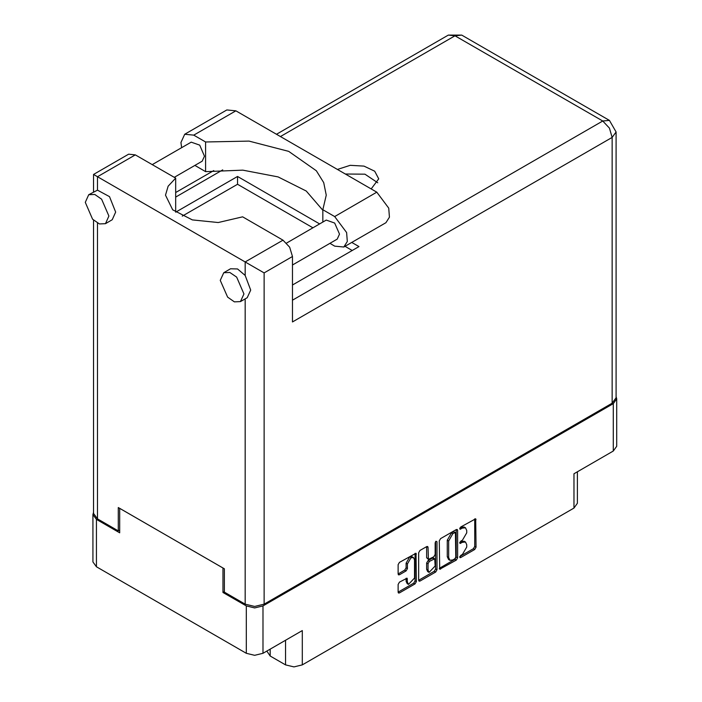 <?xml version="1.0" encoding="UTF-8"?>
<svg xmlns="http://www.w3.org/2000/svg" width="702" height="702" viewBox="0 0 702 702"><rect width="100%" height="100%" fill="white"/><g stroke="black" fill="none" stroke-linecap="round" stroke-linejoin="round"><path stroke-width="1.05" d="M413.478 557.581L412.127 556.8L409.626 557.046L406.081 563.188L407.423 563.969L410.968 557.827L413.478 557.581L414.513 559.871L414.513 578.009L408.467 584.397L407.423 582.098L407.037 578.22L399.412 582.177L398.087 584.468L398.087 592.198L398.473 593.058L399.412 592.962L415.049 583.932L416.374 581.642L415.988 553.237L399.412 562.355L398.087 564.654L398.087 573.99L398.473 574.85L399.412 574.754L406.098 570.893L407.423 568.594L407.423 563.969M436.056 541.207L436.977 541.742L436.056 541.207L435.126 542.813L435.126 554.44L433.801 556.739L428.422 559.389L428.036 547.358L427.65 546.507L426.711 546.595L428.036 547.358M270.173 649.157L270.173 656.01L285.574 664.899L285.574 640.268M439.303 540.856L439.689 569.261L456.265 560.143L457.59 557.844L457.59 530.3L457.195 529.44L456.265 529.536L440.628 538.566L439.303 540.856M462.486 554.404L460.67 555.457L460.012 557.66L460.67 557.599L474.745 549.464L476.079 547.174L475.684 518.769L460.67 526.991L460.012 529.194L462.486 528.079L465.487 527.781L466.733 530.528L466.733 532.827L462.486 540.171L460.67 541.224L460.012 543.427L462.486 542.313L465.487 542.014L466.733 544.761L466.733 547.06L462.486 554.404M435.652 572.042L420.015 581.063L419.076 581.159L418.69 580.273L434.301 571.261L435.652 572.042L436.977 569.743L436.977 541.742M420.015 581.063L418.69 580.3L418.69 552.755L420.015 550.465L426.711 546.595M224.412 591.628L222.99 592.444L246.288 605.887L254.659 607.888L263.022 605.887L263.022 653.281L302.316 630.598L302.316 664.899L573.964 508.064L573.964 473.762L613.25 451.079L613.25 403.685L616.716 398.859L616.084 396.648M263.022 605.887L613.25 403.685M577.43 471.762L577.43 503.229L573.964 508.064M302.316 664.899L293.945 666.9L285.574 664.899M266.857 651.07L270.173 656.01M93.585 512.328L92.954 514.531L96.42 519.366L119.709 532.809L119.709 508.336L222.99 567.971L222.99 592.444M263.022 653.281L254.659 655.282L246.288 653.281L96.42 566.76L92.954 561.925L92.954 514.531M465.487 542.014L464.136 541.233L461.144 541.532L462.486 542.313M459.845 542.286L461.144 541.532M465.487 527.781L464.136 527L461.144 527.299L462.486 528.079M459.845 528.053L461.144 527.299M459.845 556.51L473.402 548.683L474.727 546.393L474.727 518.875L476.079 519.629M439.303 568.374L454.914 559.362L456.239 557.063L456.239 529.545L457.59 530.3M454.808 558.836L455.73 557.23L455.458 532.449L452.887 533.625L448.639 540.97L448.639 557.502L449.885 560.249L452.887 559.95L454.808 558.836M455.458 532.449L453.457 531.739L454.808 532.52M449.885 560.249L448.534 559.468L447.288 556.721L447.288 540.198L451.535 532.844L453.457 531.739M426.684 546.612L426.684 557.757L428.422 559.389M435.626 541.567L435.626 568.962L436.977 569.743M428.036 570.129L429.071 572.42L435.126 566.031L434.74 558.783L429.361 561.442L428.036 563.732L428.036 570.129L426.684 569.348L427.72 571.639L429.071 572.42M434.74 558.783L433.388 558.002L432.45 558.099L433.801 558.88M426.684 569.348L426.684 562.96L428.009 560.661L432.45 558.099M434.301 571.261L435.626 568.962M408.467 584.397L407.116 583.616L406.081 581.317L406.081 578.325M399.412 574.754L398.087 573.964L404.747 570.112L406.081 567.813L406.081 563.188M399.412 592.962L398.087 592.172L413.697 583.16L415.022 580.861L415.022 553.343M616.716 398.859L616.716 446.253L613.25 451.079M181.625 147.718L180.94 142.55L184.696 134.249L193.761 135.144L235.89 110.828L226.816 109.924L184.696 134.249M243.919 293.971L236.627 277.158L229.8 272.437L223.754 272.683L220.296 280.326L227.588 297.139L234.415 301.86L240.461 301.614L243.919 293.971M240.461 301.614L247.209 297.718L250.675 290.075L245.209 275.412L237.574 268.945L230.502 268.778L223.754 272.683M108.907 216.023L101.614 199.21L94.788 194.489L88.742 194.726L85.284 202.378L92.576 219.191L99.394 223.912L105.449 223.666L108.907 216.023M105.449 223.666L112.197 219.77L115.654 212.118L109.53 196.621L97.499 190.128L88.742 194.726M371.165 188.926L378.703 178.878L374.684 171.218L363.969 166.146L350.175 165.365L337.425 169.454M345.358 174.026L364.952 174.193L377.729 182.774M152.273 164.663L191.242 142.164L199.701 145.103L204.501 156.151L202.22 161.179L174.228 177.343M286.583 243.024L326.255 220.112L334.722 223.052L339.514 234.108L337.241 239.128L292.462 264.979M322.859 210.275L306.23 191.032L278.115 176.93L242.787 170.112L205.625 171.613L194.884 165.418M205.625 171.613L205.625 141.997L193.761 135.144M182.266 216.155L237.513 184.257L237.513 176.465L175.649 212.179L175.649 178.159L135.302 154.87L128.624 154.203L93.585 174.429L264.11 272.885L264.11 604.176L254.659 606.431L245.209 604.176L224.412 592.172L224.412 568.787L118.287 507.52L118.287 530.905L97.499 518.901L93.585 513.443L93.585 220.2M245.209 275.412L245.209 261.969L283.011 240.145L242.664 216.857L218.261 222.569L192.322 219.945L172.736 209.784L165.47 195.165L168.085 186.17L175.649 178.159M283.011 240.145L289.689 247.201L292.462 256.511L292.462 321.99L612.17 137.408L616.084 131.95L616.084 397.762L612.17 403.22L264.11 604.176M118.287 530.905L119.709 530.08M237.513 176.465L319.691 223.903M351.781 242.436L359.02 246.613L292.462 285.047M237.513 184.257L312.934 227.808M345.024 246.332L352.272 250.517M322.859 222.078L322.859 209.679L334.722 216.523L346.569 232.511L347.297 241.488L343.787 247.043L334.722 246.148L329.905 243.366M334.722 216.523L376.842 192.208L388.689 208.187L389.426 217.172L385.916 222.727L343.787 247.043M322.859 209.679L326.228 195.165L323.719 182.625L316.33 170.735L288.697 151.36L249.061 141.076L205.625 141.997M376.842 192.208L235.89 110.828M96.42 519.366L96.42 566.76M246.288 653.281L246.288 605.887M459.74 542.83L460.67 543.366M459.74 528.597L460.67 529.132M474.727 546.393L476.079 547.174M473.402 548.683L474.745 549.464M459.74 557.063L460.67 557.599M456.239 557.063L457.59 557.844M454.914 559.362L456.265 560.143M439.303 568.401L440.628 569.173M451.535 532.844L452.887 533.625M447.288 540.198L448.639 540.97M447.288 556.721L448.639 557.502M426.684 557.757L428.036 558.538M428.009 560.661L429.361 561.442M426.684 562.96L428.036 563.732M406.098 578.308L407.423 579.08M406.081 581.317L407.423 582.098M406.081 567.813L407.423 568.594M404.747 570.112L406.098 570.893M415.049 553.334L416.374 554.097M415.022 580.861L416.374 581.642M413.697 583.16L415.049 583.932M245.209 604.176L245.209 298.877M135.302 154.87L97.499 176.693L97.499 190.128M97.499 223.069L97.499 518.901M292.462 300.166L602.72 121.042L455.019 35.758L280.44 136.548M222.736 169.866L175.649 197.051M612.17 403.22L612.17 137.408L609.406 128.097L602.72 121.042L609.406 120.375L461.697 35.1L448.332 35.1L455.019 35.758L461.697 35.1M292.462 256.511L264.11 272.885M616.084 131.95L609.406 120.375M448.332 35.1L276.527 134.293M213.715 170.56L175.649 192.532M93.585 174.429L93.585 191.936"/></g></svg>
